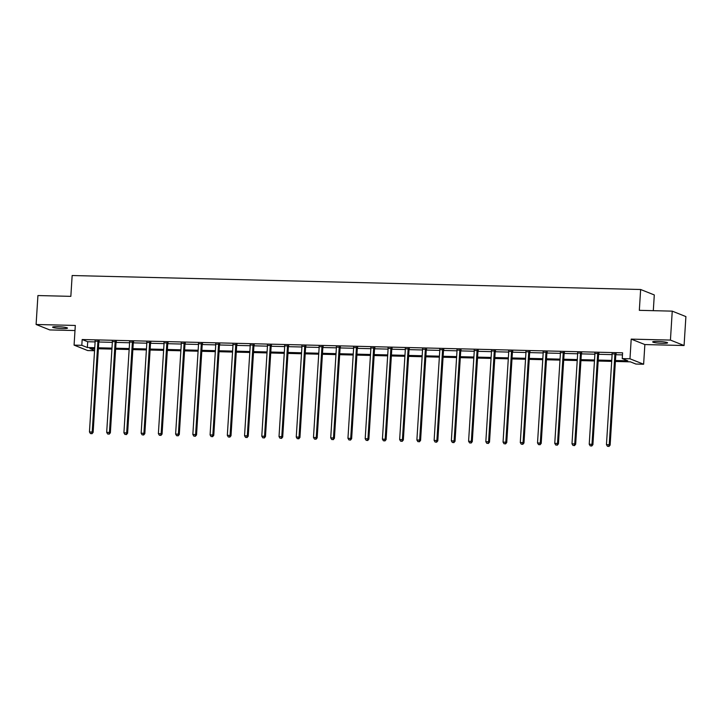 <?xml version="1.0" encoding="UTF-8"?>
<svg xmlns="http://www.w3.org/2000/svg" width="722" height="722" viewBox="0 0 722 722"><rect width="100%" height="100%" fill="white"/><g stroke="black" fill="none" stroke-linecap="round" stroke-linejoin="round"><path stroke-width="1.08" d="M62.408 328.564A7.473 0.839 -176.4 0 0 67.507 328.095A7.473 0.839 -176.4 0 0 57.688 326.687A7.473 0.839 -176.4 0 0 52.598 327.156A7.473 0.839 -176.4 0 0 62.408 328.564M662.489 343.32A7.473 0.839 -176.4 0 0 667.588 342.851A7.473 0.839 -176.4 0 0 657.769 341.434A7.473 0.839 -176.4 0 0 652.679 341.912A7.473 0.839 -176.4 0 0 662.489 343.32M94.555 350.73L87.732 350.567L74.077 345.125L81.812 345.315L87.344 347.517L94.753 347.697M653.302 310.677L654.294 294.946L640.64 289.504L72.155 275.524L70.837 296.354L37.923 295.551L36.1 324.485L49.755 329.927L74.998 330.541M640.64 289.504L639.331 310.334L672.245 311.146L685.9 316.588L684.077 345.522L670.431 340.08L631.208 339.114L629.972 358.789L643.627 364.231L635.892 364.041L630.36 361.839L615.397 361.469M631.208 339.114L644.863 344.556L684.077 345.522M644.863 344.556L643.627 364.231M672.245 311.146L670.431 340.08M615.46 360.504L627.77 360.81L622.238 358.599L622.599 352.814L82.173 339.53L87.714 341.732L95.114 341.912M98.824 342.002L112.343 342.336M116.052 342.427L129.581 342.76M133.29 342.851L146.819 343.185M150.519 343.275L164.047 343.609M167.757 343.699L181.285 344.033M184.985 344.123L198.514 344.457M202.223 344.547L215.752 344.881M219.452 344.972L232.98 345.306M236.69 345.396L250.218 345.73M253.918 345.82L267.447 346.154M271.156 346.244L284.685 346.578M288.385 346.668L301.913 347.002M305.623 347.092L319.151 347.426M322.851 347.517L336.38 347.842M340.089 347.941L353.618 348.266M357.327 348.365L370.846 348.69M374.556 348.78L388.084 349.114M391.793 349.204L405.322 349.538M409.022 349.628L422.55 349.962M426.26 350.053L439.788 350.387M443.488 350.477L457.017 350.811M460.726 350.901L474.255 351.235M477.955 351.325L491.483 351.659M495.193 351.749L508.721 352.083M512.421 352.174L525.95 352.507M529.659 352.598L543.188 352.932M546.888 353.022L560.416 353.356M564.126 353.446L577.654 353.78M581.354 353.87L594.883 354.204M598.592 354.294L612.121 354.628M615.83 354.719L622.472 354.881M616.019 353.997L612.139 353.897M598.782 353.572L594.901 353.473M581.553 353.148L577.672 353.058M564.315 352.724L560.434 352.634M547.086 352.3L543.206 352.21M529.849 351.876L525.968 351.785M512.611 351.452L508.739 351.361M495.382 351.027L491.502 350.937M478.144 350.603L474.273 350.513M460.916 350.179L457.035 350.089M443.678 349.764L439.806 349.665M426.449 349.34L422.569 349.24M409.212 348.916L405.34 348.816M391.983 348.491L388.102 348.392M374.745 348.067L370.864 347.968M357.516 347.643L353.636 347.544M340.279 347.219L336.398 347.12M323.05 346.795L319.169 346.695M305.812 346.37L301.931 346.271M288.583 345.946L284.703 345.847M271.346 345.522L267.465 345.423M254.108 345.098L250.236 344.999M236.879 344.674L232.998 344.584M219.641 344.25L215.77 344.159M202.413 343.825L198.532 343.735M185.175 343.401L181.303 343.311M167.946 342.977L164.065 342.887M150.708 342.553L146.828 342.463M133.48 342.129L129.599 342.038M116.242 341.705L112.361 341.614M99.013 341.28L95.133 341.19M74.077 345.125L75.314 325.451L36.1 324.485M82.173 339.53L81.812 345.315M622.238 358.599L629.972 358.789M94.69 348.663L89.934 348.546L94.582 350.405M611.696 361.379L598.168 361.045M594.459 360.955L580.93 360.621M577.23 360.531L563.702 360.197M559.992 360.107L546.464 359.773M542.763 359.682L529.235 359.348M525.526 359.258L511.997 358.924M508.297 358.834L494.769 358.5M491.059 358.41L477.531 358.076M473.831 357.986L460.302 357.652M456.593 357.561L443.064 357.228M439.364 357.137L425.836 356.803M422.126 356.713L408.598 356.379M404.889 356.289L391.369 355.955M387.66 355.865L374.131 355.54M370.422 355.441L356.894 355.116M353.193 355.016L339.665 354.692M335.956 354.601L322.427 354.267M318.727 354.177L305.198 353.843M301.489 353.753L287.961 353.419M284.26 353.329L270.732 352.995M267.023 352.905L253.494 352.571M249.794 352.48L236.265 352.146M232.556 352.056L219.028 351.722M215.327 351.632L201.799 351.298M198.09 351.208L184.561 350.874M180.861 350.784L167.333 350.45M163.623 350.36L150.095 350.026M146.385 349.935L132.866 349.601M129.157 349.511L115.628 349.177M111.919 349.087L98.391 348.753M98.454 347.787L111.982 348.121M115.691 348.212L129.22 348.546M132.92 348.636L146.449 348.97M150.158 349.06L163.686 349.394M167.387 349.484L180.915 349.818M184.624 349.908L198.153 350.242M201.853 350.332L215.382 350.666M219.091 350.757L232.619 351.091M236.32 351.181L249.848 351.515M253.557 351.605L267.086 351.939M270.795 352.029L284.315 352.363M288.024 352.453L301.552 352.787M305.262 352.877L318.79 353.211M322.49 353.302L336.019 353.636M339.728 353.726L353.257 354.06M356.957 354.15L370.485 354.484M374.195 354.574L387.723 354.908M391.423 354.998L404.952 355.323M408.661 355.423L422.19 355.747M425.89 355.847L439.418 356.172M443.127 356.262L456.656 356.596M460.356 356.686L473.885 357.02M477.594 357.11L491.122 357.444M494.823 357.534L508.351 357.868M512.06 357.959L525.589 358.292M529.298 358.383L542.818 358.717M546.527 358.807L560.055 359.141M563.765 359.231L577.293 359.565M580.993 359.655L594.522 359.989M598.231 360.079L611.76 360.413M87.714 341.732L87.344 347.517M615.09 353.627L615.018 353.798A1.164 1.101 -68.3 0 0 614.909 354.231L609.215 444.734L606.453 444.662L612.148 354.159A1.164 1.101 -68.3 0 0 612.094 353.726L612.039 353.554M616.173 353.654L615.938 354.168A1.164 1.101 -68.3 0 0 615.83 354.592L610.135 445.104L609.215 444.734L608.574 446.331L607.464 446.304L608.574 446.331M608.944 446.476L610.135 445.104M606.453 444.662L607.464 446.304M597.861 353.202L597.789 353.374A1.164 1.101 -68.3 0 0 597.681 353.807L591.986 444.31L589.224 444.238L594.919 353.735A1.164 1.101 -68.3 0 0 594.865 353.302L594.811 353.13M598.935 353.229L598.709 353.744A1.164 1.101 -68.3 0 0 598.601 354.168L592.906 444.68L591.986 444.31L591.336 445.907L590.235 445.88L591.336 445.907M591.706 446.052L592.906 444.68M589.224 444.238L590.235 445.88M580.623 352.778L580.551 352.95A1.164 1.101 -68.3 0 0 580.443 353.383L574.748 443.886L571.986 443.813L577.681 353.311A1.164 1.101 -68.3 0 0 577.627 352.877L577.573 352.706M581.706 352.805L581.472 353.32A1.164 1.101 -68.3 0 0 581.363 353.744L575.669 444.256L574.748 443.886L574.107 445.483L572.997 445.456L574.107 445.483M574.468 445.627L575.669 444.256M571.986 443.813L572.997 445.456M563.395 352.354L563.313 352.526A1.164 1.101 -68.3 0 0 563.214 352.959L557.519 443.461L554.758 443.398L560.452 352.887A1.164 1.101 -68.3 0 0 560.398 352.453L560.344 352.282M564.469 352.381L564.243 352.896A1.164 1.101 -68.3 0 0 564.135 353.32L558.44 443.831L557.519 443.461L556.87 445.059L555.769 445.032L556.87 445.059M557.24 445.203L558.44 443.831M554.758 443.398L555.769 445.032M546.157 351.93L546.085 352.101A1.164 1.101 -68.3 0 0 545.976 352.535L540.282 443.037L537.52 442.974L543.215 352.462A1.164 1.101 -68.3 0 0 543.161 352.029L543.106 351.858M547.24 351.957L547.005 352.471A1.164 1.101 -68.3 0 0 546.897 352.905L541.202 443.407L540.282 443.037L539.641 444.635L538.531 444.608L539.641 444.635M540.002 444.779L541.202 443.407M537.52 442.974L538.531 444.608M528.928 351.515L528.847 351.677A1.164 1.101 -68.3 0 0 528.748 352.11L523.053 442.613L520.291 442.55L525.986 352.038A1.164 1.101 -68.3 0 0 525.932 351.605L525.878 351.433M530.002 351.533L529.777 352.047A1.164 1.101 -68.3 0 0 529.668 352.48L523.973 442.983L523.053 442.613L522.403 444.21L521.302 444.183L522.403 444.21M522.773 444.355L523.973 442.983M520.291 442.55L521.302 444.183M511.69 351.091L511.618 351.253A1.164 1.101 -68.3 0 0 511.51 351.686L505.815 442.189L503.053 442.126L508.748 351.614A1.164 1.101 -68.3 0 0 508.694 351.181L508.64 351.009M512.773 351.118L512.539 351.623A1.164 1.101 -68.3 0 0 512.43 352.056L506.736 442.559L505.815 442.189L505.165 443.786L504.064 443.759L505.165 443.786M505.535 443.931L506.736 442.559M503.053 442.126L504.064 443.759M494.462 350.666L494.38 350.829A1.164 1.101 -68.3 0 0 494.272 351.262L488.586 441.765L485.825 441.702L491.511 351.19A1.164 1.101 -68.3 0 0 491.465 350.757L491.411 350.585M495.536 350.693L495.31 351.199A1.164 1.101 -68.3 0 0 495.202 351.632L489.507 442.135L488.586 441.765L487.937 443.362L486.827 443.335L487.937 443.362M488.307 443.507L489.507 442.135M485.825 441.702L486.827 443.335M477.224 350.242L477.152 350.405A1.164 1.101 -68.3 0 0 477.043 350.838L471.349 441.341L468.587 441.277L474.282 350.766A1.164 1.101 -68.3 0 0 474.228 350.332L474.173 350.161M478.298 350.269L478.072 350.775A1.164 1.101 -68.3 0 0 477.964 351.208L472.269 441.711L471.349 441.341L470.699 442.938L469.598 442.911L470.699 442.938M471.069 443.082L472.269 441.711M468.587 441.277L469.598 442.911M459.995 349.818L459.914 349.98A1.164 1.101 -68.3 0 0 459.806 350.414L454.111 440.916L451.349 440.853L457.044 350.341A1.164 1.101 -68.3 0 0 456.999 349.908L456.936 349.737M461.069 349.845L460.835 350.35A1.164 1.101 -68.3 0 0 460.735 350.784L455.04 441.286L454.111 440.916L453.47 442.514L452.36 442.487L453.47 442.514M453.84 442.658L455.04 441.286M451.349 440.853L452.36 442.487M442.757 349.394L442.685 349.556A1.164 1.101 -68.3 0 0 442.577 349.99L436.882 440.492L434.121 440.429L439.815 349.926A1.164 1.101 -68.3 0 0 439.761 349.484L439.707 349.313M443.831 349.421L443.606 349.926A1.164 1.101 -68.3 0 0 443.498 350.36L437.803 440.862L436.882 440.492L436.232 442.09L435.131 442.063L436.232 442.09M436.602 442.234L437.803 440.862M434.121 440.429L435.131 442.063M425.529 348.97L425.448 349.132A1.164 1.101 -68.3 0 0 425.339 349.565L419.644 440.068L416.883 440.005L422.578 349.502A1.164 1.101 -68.3 0 0 422.523 349.06L422.469 348.888M426.603 348.997L426.368 349.502A1.164 1.101 -68.3 0 0 426.269 349.935L420.574 440.438L419.644 440.068L419.004 441.665L417.894 441.638L419.004 441.665M419.374 441.81L420.574 440.438M416.883 440.005L417.894 441.638M408.291 348.546L408.219 348.708A1.164 1.101 -68.3 0 0 408.111 349.141L402.416 439.644L399.654 439.581L405.349 349.078A1.164 1.101 -68.3 0 0 405.295 348.645L405.241 348.473M409.365 348.573L409.139 349.078A1.164 1.101 -68.3 0 0 409.031 349.511L403.336 440.014L402.416 439.644L401.766 441.241L400.665 441.214L401.766 441.241M402.136 441.386L403.336 440.014M399.654 439.581L400.665 441.214M391.062 348.121L390.981 348.293A1.164 1.101 -68.3 0 0 390.873 348.717L385.178 439.229L382.416 439.156L388.111 348.654A1.164 1.101 -68.3 0 0 388.057 348.221L388.003 348.049M392.136 348.148L391.902 348.654A1.164 1.101 -68.3 0 0 391.793 349.087L386.108 439.59L385.178 439.229L384.537 440.817L383.427 440.79L384.537 440.817M384.907 440.962L386.108 439.59M382.416 439.156L383.427 440.79M373.825 347.697L373.752 347.869A1.164 1.101 -68.3 0 0 373.644 348.293L367.949 438.805L365.188 438.732L370.882 348.23A1.164 1.101 -68.3 0 0 370.828 347.796L370.774 347.625M374.898 347.724L374.673 348.23A1.164 1.101 -68.3 0 0 374.565 348.663L368.87 439.166L367.949 438.805L367.299 440.393L366.198 440.366L367.299 440.393M367.669 440.546L368.87 439.166M365.188 438.732L366.198 440.366M356.587 347.273L356.515 347.444A1.164 1.101 -68.3 0 0 356.406 347.869L350.712 438.38L347.95 438.308L353.645 347.805A1.164 1.101 -68.3 0 0 353.59 347.372L353.536 347.201M357.67 347.3L357.435 347.805A1.164 1.101 -68.3 0 0 357.327 348.239L351.632 438.741L350.712 438.38L350.071 439.969L348.961 439.942L350.071 439.969M350.441 440.122L351.632 438.741M347.95 438.308L348.961 439.942M339.358 346.849L339.286 347.02A1.164 1.101 -68.3 0 0 339.178 347.444L333.483 437.956L330.721 437.884L336.416 347.381A1.164 1.101 -68.3 0 0 336.362 346.948L336.308 346.777M340.432 346.876L340.206 347.381A1.164 1.101 -68.3 0 0 340.098 347.814L334.403 438.317L333.483 437.956L332.833 439.545L331.732 439.517L332.833 439.545M333.203 439.698L334.403 438.317M330.721 437.884L331.732 439.517M322.12 346.425L322.048 346.596A1.164 1.101 -68.3 0 0 321.94 347.02L316.245 437.532L313.483 437.46L319.178 346.957A1.164 1.101 -68.3 0 0 319.124 346.524L319.07 346.352M323.203 346.452L322.969 346.957A1.164 1.101 -68.3 0 0 322.86 347.39L317.166 437.893L316.245 437.532L315.604 439.12L314.494 439.093L315.604 439.12M315.965 439.274L317.166 437.893M313.483 437.46L314.494 439.093M304.892 346L304.81 346.172A1.164 1.101 -68.3 0 0 304.711 346.596L299.016 437.108L296.255 437.036L301.949 346.533A1.164 1.101 -68.3 0 0 301.895 346.1L301.841 345.928M305.966 346.028L305.74 346.542A1.164 1.101 -68.3 0 0 305.632 346.966L299.937 437.469L299.016 437.108L298.367 438.696L297.265 438.669L298.367 438.696M298.737 438.85L299.937 437.469M296.255 437.036L297.265 438.669M287.654 345.576L287.582 345.748A1.164 1.101 -68.3 0 0 287.473 346.172L281.779 436.684L279.017 436.611L284.712 346.109A1.164 1.101 -68.3 0 0 284.658 345.676L284.603 345.504M288.737 345.603L288.502 346.118A1.164 1.101 -68.3 0 0 288.394 346.542L282.699 437.054L281.779 436.684L281.129 438.272L280.028 438.245L281.129 438.272M281.499 438.425L282.699 437.054M279.017 436.611L280.028 438.245M270.425 345.152L270.344 345.324A1.164 1.101 -68.3 0 0 270.245 345.757L264.55 436.259L261.788 436.187L267.474 345.685A1.164 1.101 -68.3 0 0 267.429 345.251L267.375 345.08M271.499 345.179L271.273 345.694A1.164 1.101 -68.3 0 0 271.165 346.118L265.47 436.63L264.55 436.259L263.9 437.857L262.799 437.83L263.9 437.857M264.27 438.001L265.47 436.63M261.788 436.187L262.799 437.83M253.187 344.728L253.115 344.899A1.164 1.101 -68.3 0 0 253.007 345.333L247.312 435.835L244.55 435.763L250.245 345.26A1.164 1.101 -68.3 0 0 250.191 344.827L250.137 344.656M254.27 344.755L254.036 345.269A1.164 1.101 -68.3 0 0 253.927 345.694L248.233 436.205L247.312 435.835L246.662 437.433L245.561 437.406L246.662 437.433M247.032 437.577L248.233 436.205M244.55 435.763L245.561 437.406M235.959 344.304L235.877 344.475A1.164 1.101 -68.3 0 0 235.769 344.908L230.083 435.411L227.322 435.339L233.007 344.836A1.164 1.101 -68.3 0 0 232.962 344.403L232.908 344.232M237.033 344.331L236.807 344.845A1.164 1.101 -68.3 0 0 236.699 345.269L231.004 435.781L230.083 435.411L229.434 437.009L228.323 436.981L229.434 437.009M229.804 437.153L231.004 435.781M227.322 435.339L228.323 436.981M218.721 343.88L218.649 344.051A1.164 1.101 -68.3 0 0 218.54 344.484L212.846 434.987L210.084 434.915L215.779 344.412A1.164 1.101 -68.3 0 0 215.725 343.979L215.67 343.807M219.795 343.907L219.569 344.421A1.164 1.101 -68.3 0 0 219.461 344.845L213.766 435.357L212.846 434.987L212.196 436.584L211.095 436.557L212.196 436.584M212.566 436.729L213.766 435.357M210.084 434.915L211.095 436.557M201.492 343.455L201.411 343.627A1.164 1.101 -68.3 0 0 201.303 344.06L195.608 434.563L192.846 434.5L198.541 343.988A1.164 1.101 -68.3 0 0 198.496 343.555L198.433 343.383M202.566 343.482L202.331 343.997A1.164 1.101 -68.3 0 0 202.232 344.421L196.537 434.933L195.608 434.563L194.967 436.16L193.857 436.133L194.967 436.16M195.337 436.305L196.537 434.933M192.846 434.5L193.857 436.133M184.254 343.031L184.182 343.203A1.164 1.101 -68.3 0 0 184.074 343.636L178.379 434.139L175.617 434.075L181.312 343.564A1.164 1.101 -68.3 0 0 181.258 343.13L181.204 342.959M185.328 343.058L185.103 343.573A1.164 1.101 -68.3 0 0 184.994 344.006L179.3 434.509L178.379 434.139L177.729 435.736L176.628 435.709L177.729 435.736M178.099 435.88L179.3 434.509M175.617 434.075L176.628 435.709M167.026 342.616L166.944 342.779A1.164 1.101 -68.3 0 0 166.836 343.212L161.141 433.714L158.38 433.651L164.075 343.14A1.164 1.101 -68.3 0 0 164.02 342.706L163.966 342.535M168.1 342.634L167.865 343.149A1.164 1.101 -68.3 0 0 167.766 343.582L162.071 434.084L161.141 433.714L160.501 435.312L159.391 435.285L160.501 435.312M160.871 435.456L162.071 434.084M158.38 433.651L159.391 435.285M149.788 342.192L149.716 342.354A1.164 1.101 -68.3 0 0 149.607 342.788L143.913 433.29L141.151 433.227L146.846 342.715A1.164 1.101 -68.3 0 0 146.792 342.282L146.737 342.111M150.862 342.219L150.636 342.724A1.164 1.101 -68.3 0 0 150.528 343.158L144.833 433.66L143.913 433.29L143.263 434.888L142.162 434.861L143.263 434.888M143.633 435.032L144.833 433.66M141.151 433.227L142.162 434.861M132.559 341.768L132.478 341.93A1.164 1.101 -68.3 0 0 132.37 342.363L126.675 432.866L123.913 432.803L129.608 342.291A1.164 1.101 -68.3 0 0 129.554 341.858L129.5 341.687M133.633 341.795L133.399 342.3A1.164 1.101 -68.3 0 0 133.29 342.733L127.604 433.236L126.675 432.866L126.034 434.463L124.924 434.436L126.034 434.463M126.404 434.608L127.604 433.236M123.913 432.803L124.924 434.436M115.321 341.344L115.249 341.506A1.164 1.101 -68.3 0 0 115.141 341.939L109.446 432.442L106.685 432.379L112.379 341.867A1.164 1.101 -68.3 0 0 112.325 341.434L112.271 341.262M116.395 341.371L116.17 341.876A1.164 1.101 -68.3 0 0 116.061 342.309L110.367 432.812L109.446 432.442L108.796 434.039L107.695 434.012L108.796 434.039M109.166 434.184L110.367 432.812M106.685 432.379L107.695 434.012M98.084 340.919L98.011 341.082A1.164 1.101 -68.3 0 0 97.903 341.515L92.208 432.018L89.447 431.955L95.142 341.452A1.164 1.101 -68.3 0 0 95.087 341.01L95.033 340.838M99.167 340.946L98.932 341.452A1.164 1.101 -68.3 0 0 98.824 341.885L93.129 432.388L92.208 432.018L91.568 433.615L90.458 433.588L91.568 433.615M91.938 433.76L93.129 432.388M89.447 431.955L90.458 433.588M615.018 353.798L615.938 354.168M614.909 354.231L615.83 354.592M597.789 353.374L598.709 353.744M597.681 353.807L598.601 354.168M580.551 352.95L581.472 353.32M580.443 353.383L581.363 353.744M563.313 352.526L564.243 352.896M563.214 352.959L564.135 353.32M546.085 352.101L547.005 352.471M545.976 352.535L546.897 352.905M528.847 351.677L529.777 352.047M528.748 352.11L529.668 352.48M511.618 351.253L512.539 351.623M511.51 351.686L512.43 352.056M494.38 350.829L495.31 351.199M494.272 351.262L495.202 351.632M477.152 350.405L478.072 350.775M477.043 350.838L477.964 351.208M459.914 349.98L460.835 350.35M459.806 350.414L460.735 350.784M442.685 349.556L443.606 349.926M442.577 349.99L443.498 350.36M425.448 349.132L426.368 349.502M425.339 349.565L426.269 349.935M408.219 348.708L409.139 349.078M408.111 349.141L409.031 349.511M390.981 348.293L391.902 348.654M390.873 348.717L391.793 349.087M373.752 347.869L374.673 348.23M373.644 348.293L374.565 348.663M356.515 347.444L357.435 347.805M356.406 347.869L357.327 348.239M339.286 347.02L340.206 347.381M339.178 347.444L340.098 347.814M322.048 346.596L322.969 346.957M321.94 347.02L322.86 347.39M304.81 346.172L305.74 346.542M304.711 346.596L305.632 346.966M287.582 345.748L288.502 346.118M287.473 346.172L288.394 346.542M270.344 345.324L271.273 345.694M270.245 345.757L271.165 346.118M253.115 344.899L254.036 345.269M253.007 345.333L253.927 345.694M235.877 344.475L236.807 344.845M235.769 344.908L236.699 345.269M218.649 344.051L219.569 344.421M218.54 344.484L219.461 344.845M201.411 343.627L202.331 343.997M201.303 344.06L202.232 344.421M184.182 343.203L185.103 343.573M184.074 343.636L184.994 344.006M166.944 342.779L167.865 343.149M166.836 343.212L167.766 343.582M149.716 342.354L150.636 342.724M149.607 342.788L150.528 343.158M132.478 341.93L133.399 342.3M132.37 342.363L133.29 342.733M115.249 341.506L116.17 341.876M115.141 341.939L116.061 342.309M98.011 341.082L98.932 341.452M97.903 341.515L98.824 341.885"/></g></svg>
